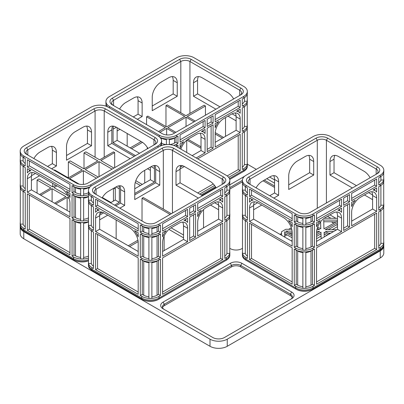<?xml version="1.0" encoding="UTF-8"?>
<svg xmlns="http://www.w3.org/2000/svg" width="404" height="404" viewBox="0 0 404 404"><rect width="100%" height="100%" fill="white"/><g stroke="black" fill="none" stroke-linecap="round" stroke-linejoin="round"><path stroke-width="0.61" d="M314.453 285.416L312.484 284.28L312.484 250.142L314.453 249.005L314.453 285.416L312.979 286.269L312.979 287.976L380.23 249.147A12.196 7.04 0 0 0 383.8 244.167A12.196 7.04 0 0 1 380.23 249.147L312.979 287.976A12.196 7.04 180 0 1 295.733 287.976L245.97 259.247L245.97 260.242L296.349 289.325A11.322 6.535 180 0 0 312.363 289.325L312.979 288.971A12.196 7.04 180 0 1 295.733 288.971L295.733 287.976L245.97 259.247L245.97 257.54L247.45 258.393L247.45 221.983L245.97 221.129L245.97 219.423L247.45 220.276L247.45 196.809L245.97 195.955L247.45 196.809L245.97 195.955L245.97 194.248L247.45 195.102L247.45 187.85L245.97 186.996L245.97 185.29L295.733 214.019L295.733 215.726L294.253 214.872L294.253 222.124L295.733 222.978L295.733 224.685L297.703 225.821L296.228 224.967L296.228 246.162L294.253 247.298L294.253 223.831L297.703 225.821A9.408 5.429 180 0 0 302.874 227.346M246.576 260.59A11.322 6.535 0 0 0 246.586 260.595L245.97 260.242A12.196 7.04 0 0 1 242.4 255.262L242.4 254.268A12.196 7.04 0 0 0 245.97 259.247A12.196 7.04 0 0 1 242.4 254.268L242.4 252.561A12.196 7.04 0 0 0 242.491 253.414A12.196 7.04 0 0 0 245.97 257.54M379.624 250.49A11.322 6.535 0 0 1 379.614 250.5L380.23 250.142A12.196 7.04 0 0 0 383.8 245.167L383.8 242.466A12.196 7.04 0 0 0 383.709 241.607M380.23 247.44L378.75 248.293L378.75 211.883L380.23 211.029A12.196 7.04 0 0 0 383.709 206.909L383.709 243.319A12.196 7.04 0 0 1 380.23 247.44L380.23 250.142L312.363 289.325M280.073 234.416A2.611 1.51 180 0 1 280.583 234.002L281.502 233.472L281.502 231.765L281.593 235.295M291.622 232.835L292.163 233.148M337.486 226.604L332.093 229.719M324.493 234.108L324.17 234.295M321.039 236.103L316.549 238.693M327.513 216.292L330.972 218.291M324.69 217.938A4.353 2.515 180 0 1 324.801 217.998L325.22 218.241A5.227 3.015 180 0 0 324.624 217.978M331.406 221.811L333.795 223.19M336.628 224.826L337.486 225.326M292.163 234.088A7.838 4.525 180 0 1 291.733 232.901M324.801 217.998L325.22 218.241L324.801 217.867M246.586 260.595L245.97 260.242M314.453 249.005L312.979 249.859A12.196 7.04 180 0 1 305.838 251.869L302.874 251.869A12.196 7.04 180 0 1 295.733 249.859L297.703 250.995L294.253 249.005L294.253 285.416L295.733 286.269L295.733 287.976A12.196 7.04 180 0 0 312.979 287.976L312.979 288.971M302.874 252.52A9.408 5.429 180 0 1 297.703 250.995L297.703 285.133L296.228 284.28L296.228 250.142M305.838 286.653A9.408 5.429 180 0 0 311.004 285.133L311.004 250.995A9.408 5.429 180 0 1 305.838 252.52M249.546 223.19L292.163 247.798L292.163 284.204L249.546 259.6L249.546 223.19L292.163 247.798M249.546 221.483L292.163 246.092L292.163 232.578A12.196 7.04 -120 0 0 283.537 217.645L258.166 202.995A12.196 7.04 -120 0 0 252.071 202.389A12.196 7.04 -120 0 0 249.546 207.974L249.546 221.483L253.611 219.14L253.611 205.626L249.546 207.974M249.546 202.177L249.546 198.016L253.146 200.096A14.11 8.146 -120 0 0 251.111 200.732A14.11 8.146 -120 0 0 249.546 202.177M288.557 220.544L292.163 222.624L292.163 226.78A14.11 8.146 -120 0 0 288.557 220.544L292.163 222.624M249.546 189.057L292.163 213.66L292.163 220.917L249.546 196.309L249.546 189.057L292.163 213.66M314.453 247.298L312.484 246.162L312.484 224.967L311.004 225.821L314.453 223.831L314.453 247.298L312.979 248.152A12.196 7.04 180 0 1 305.838 250.162A12.196 7.04 180 0 1 302.874 250.162A12.196 7.04 180 0 1 295.733 248.152L295.733 249.859L294.253 249.005M295.733 248.152L294.253 247.298M312.979 286.269A12.196 7.04 180 0 1 305.838 288.279L305.838 251.869A12.196 7.04 180 0 1 302.874 251.869L302.874 288.279A12.196 7.04 180 0 1 295.733 286.269M305.838 288.279A12.196 7.04 180 0 1 302.874 288.279L305.838 288.279M302.874 286.653A9.408 5.429 180 0 1 297.703 285.133M296.228 284.28L294.253 285.416M311.004 250.995L312.484 250.142M242.491 251.707A12.196 7.04 0 0 0 242.4 252.561M242.491 213.59A12.196 7.04 0 0 0 242.4 214.443A12.196 7.04 0 0 0 242.491 215.302A12.196 7.04 0 0 0 245.97 219.423M242.4 214.443L242.4 216.15A12.196 7.04 0 0 0 242.491 217.009A12.196 7.04 0 0 0 245.97 221.129L247.45 221.983M311.004 285.133L312.484 284.28M316.549 284.204L316.549 247.798L376.654 213.095L376.654 249.505L316.549 284.204M309.651 159.191L309.651 172.7L313.716 175.048L313.716 161.534L309.651 159.191A12.196 7.04 -60 0 0 308.808 155.383M292.163 241.395L253.611 219.14M254.449 201.823A12.196 7.04 -120 0 0 253.611 205.626M376.174 174.26A6.444 3.722 0 0 0 378.053 171.634A6.444 3.722 0 0 0 376.164 169.003L326.402 140.274A6.444 3.722 0 0 0 317.286 140.274L250.036 179.103A6.444 3.722 0 0 0 248.147 181.734A6.444 3.722 0 0 0 250.026 184.355M249.546 259.6L251.515 258.464L251.515 224.331M292.163 281.931L251.515 258.464M292.163 236.133L284.638 231.79L284.78 237.133M284.684 233.522L292.163 237.84M281.548 235.269L281.502 233.472L279.967 234.355M292.163 240.693L290.925 240.683M337.486 220.16L323.715 220.039L323.942 228.876L337.486 221.059M242.491 217.009L242.491 253.414L245.304 253.414A9.408 5.429 0 0 0 247.45 256.096M245.304 253.414L245.304 220.71M336.648 211.989A12.196 7.04 120 0 1 337.486 215.797L337.486 229.305L316.549 241.395M372.594 209.04L372.594 195.531L376.654 197.874L376.654 211.388L372.594 209.04L351.652 221.129M372.594 195.531A12.196 7.04 120 0 0 371.751 191.723M378.75 245.996A9.408 5.429 0 0 0 380.896 243.319L383.709 243.319A12.196 7.04 0 0 0 383.8 242.466M376.654 249.505L374.685 248.364L374.685 214.231L316.549 247.798M316.549 281.931L374.685 248.364M373.054 190.001L376.654 187.921L376.654 192.077A14.11 8.146 120 0 0 375.089 190.632A14.11 8.146 120 0 0 373.054 190.001L373.523 189.728L375.089 190.632M316.549 236.421L320.978 233.86L320.978 232.154L316.549 234.714M320.978 232.154L321.15 238.739M320.978 233.86L321.104 238.764M376.654 211.388L351.652 225.821L351.652 212.312A12.196 7.04 -60 0 1 360.277 197.379L368.034 192.895A12.196 7.04 120 0 1 374.129 192.294A12.196 7.04 120 0 1 376.654 197.874M374.685 190.4L374.685 189.057L373.523 189.728M336.704 229.76L325.301 229.659L337.486 222.624M292.077 231.133L285.87 231.078L292.163 234.714M253.626 205.05L257.661 202.717M269.746 195.743L274.548 192.971L278.614 195.314L278.614 181.805A12.196 7.04 120 0 0 276.089 176.22A12.196 7.04 120 0 0 269.988 176.826L262.231 181.305A12.196 7.04 -60 0 0 256.07 187.85M273.705 175.654A12.196 7.04 120 0 1 274.548 179.457L274.548 192.971M247.45 187.85L245.97 186.996A12.196 7.04 0 0 1 242.491 182.871A12.196 7.04 0 0 1 242.4 182.017L242.4 180.31A12.196 7.04 0 0 1 245.97 175.331L313.221 136.507A12.196 7.04 180 0 1 330.467 136.507L380.23 165.236A12.196 7.04 0 0 1 383.8 170.21A12.196 7.04 0 0 1 380.23 175.19L312.979 214.019A12.196 7.04 180 0 1 295.733 214.019M288.714 184.79L309.651 172.7M316.549 213.66L341.552 199.228L316.549 213.66L316.549 220.917L341.552 206.479L341.552 199.228M343.647 198.016L349.561 194.602L349.561 201.859L343.647 205.272L343.647 198.016L349.561 194.602M376.654 186.214L351.652 200.647L351.652 193.395L376.654 178.957L376.654 186.214L374.685 185.072L351.652 198.374M316.549 222.624L320.15 220.544A14.11 8.146 120 0 0 316.549 226.78L316.549 222.624L320.15 220.544M337.951 210.267L341.552 208.186L341.552 212.347A14.11 8.146 120 0 0 339.986 210.903A14.11 8.146 120 0 0 337.951 210.267L341.552 208.186M351.652 202.353L355.257 200.278A14.11 8.146 120 0 0 351.652 206.515L351.652 202.353L355.257 200.278M349.561 203.566L349.561 227.033L343.647 230.447L343.647 206.979L349.561 203.566L343.647 206.979M378.75 186.709L380.23 185.855L378.75 186.709L380.23 185.855L378.75 186.709L378.75 210.176L380.23 209.322A12.196 7.04 0 0 0 383.709 205.202A12.196 7.04 0 0 0 383.8 204.348A12.196 7.04 0 0 0 383.709 203.49M378.75 207.878A9.408 5.429 0 0 0 380.896 205.202L383.709 205.202L383.709 181.734A12.196 7.04 0 0 1 380.23 185.855L380.23 184.148L378.75 185.002L378.75 177.75L380.23 176.896A12.196 7.04 0 0 0 383.709 172.776A12.196 7.04 0 0 0 383.8 171.917L383.8 170.21M295.733 222.978A12.196 7.04 180 0 0 302.874 224.988L302.874 217.736L305.838 217.736L305.838 224.988A12.196 7.04 180 0 1 302.874 224.988L305.838 224.988A12.196 7.04 180 0 0 312.979 222.978L314.453 222.124L314.453 214.872L312.979 215.726A12.196 7.04 180 0 1 305.838 217.736A12.196 7.04 180 0 1 302.874 217.736A12.196 7.04 180 0 1 295.733 215.726L294.253 214.872M341.552 231.654L316.549 246.092L316.549 232.578A12.196 7.04 120 0 1 325.169 217.645L332.931 213.166A12.196 7.04 120 0 1 339.027 212.56A12.196 7.04 120 0 1 341.552 218.14L341.552 231.654L337.486 229.305M328.311 234.603L324.114 232.184L324.24 236.956M326.831 235.456L324.159 233.916M288.87 232.815L292.163 232.84M316.549 233.148L319.625 231.371L316.61 231.346M291.754 229.321L285.825 229.27L281.502 231.765M288.734 229.295L291.319 227.8M313.716 161.534A12.196 7.04 -60 0 0 311.191 155.954A12.196 7.04 -60 0 0 305.096 156.56L297.334 161.039A12.196 7.04 -60 0 0 288.714 175.972L288.714 189.486L313.716 175.048M253.611 209.752L261.736 205.055M273.811 198.086L278.614 195.314M328.346 233.204L330.704 233.224M336.113 221.852L323.761 221.746M320.579 221.821L320.761 228.826M328.21 229.684L337.486 224.331M329.972 214.872L335.976 218.337M337.486 218.347L324.25 218.236M317.256 228.225L319.574 229.563L316.908 229.538M320.625 221.766L320.806 228.851L317.665 227.038M374.685 189.057L376.654 187.921M317.307 240.961L316.549 240.951M329.543 233.896L325.346 231.472L333.618 231.542M383.709 206.909A12.196 7.04 0 0 0 383.8 206.055L383.8 204.348M376.654 213.095L374.685 214.231M370.13 177.75A12.196 7.04 60 0 0 363.969 171.21L338.597 156.56A12.196 7.04 60 0 0 332.502 155.954A12.196 7.04 60 0 0 329.977 161.534L329.977 175.048L334.037 172.7L356.454 185.643M368.544 192.622L372.579 194.95M334.037 172.7L334.037 159.191A12.196 7.04 60 0 1 334.881 155.383M380.896 243.319L380.896 210.615M242.491 188.416A12.196 7.04 0 0 0 242.4 189.269L242.4 190.976A12.196 7.04 0 0 0 242.491 191.834L242.491 215.302L245.304 215.302A9.408 5.429 0 0 0 247.45 217.978M329.977 175.048L352.394 187.991M364.464 194.96L372.594 199.652M302.874 248.536A9.408 5.429 180 0 1 297.703 247.016L296.228 246.162M302.874 250.162L305.838 250.162L305.838 226.694L302.874 226.694L302.874 250.162M312.484 246.162L311.004 247.016A9.408 5.429 180 0 1 305.838 248.536M349.561 227.033L347.586 225.892L343.647 228.169M316.549 218.64L339.582 205.343L341.552 206.479M339.582 200.364L339.582 205.343M347.586 195.743L347.586 200.717L343.647 202.995M347.586 200.717L349.561 201.859M351.652 193.395L376.654 178.957M374.685 180.098L374.685 185.072M380.896 205.202L380.896 185.441M380.23 184.148A12.196 7.04 0 0 0 383.709 180.027A12.196 7.04 0 0 0 383.8 179.174A12.196 7.04 0 0 0 383.709 178.316M383.709 181.734A12.196 7.04 0 0 0 383.8 180.881L383.8 179.174M383.709 172.776L383.709 180.027L380.896 180.027L380.896 176.477M378.75 182.704A9.408 5.429 0 0 0 380.896 180.027M242.4 180.31A12.196 7.04 0 0 0 245.97 185.29M242.491 182.871L242.491 190.127A12.196 7.04 0 0 0 245.97 194.248M242.4 189.269A12.196 7.04 0 0 0 242.491 190.127L245.304 190.127L245.304 186.577M245.304 190.127A9.408 5.429 0 0 0 247.45 192.804M339.582 209.322L339.582 210.666M253.146 200.096L251.515 199.157L251.515 200.5M249.546 198.016L251.515 199.157M245.304 215.302L245.304 195.536M242.491 191.834A12.196 7.04 0 0 0 245.97 195.955M248.803 176.967L316.054 138.143A8.186 4.727 180 0 1 327.634 138.143L377.397 166.872A8.186 4.727 180 0 1 377.397 173.553L310.146 212.383A8.186 4.727 180 0 1 298.566 212.383L248.803 183.653A8.186 4.727 180 0 1 248.803 176.967L250.036 179.103L250.036 184.365M311.004 247.016L311.004 225.821A9.408 5.429 180 0 1 305.838 227.346M294.253 223.831L296.228 224.967M312.484 224.967L314.453 223.831M314.453 214.872L311.004 216.862A9.408 5.429 180 0 1 305.838 218.387M314.453 222.124L312.484 220.988L311.004 221.841A9.408 5.429 180 0 1 305.838 223.362M311.004 221.841L311.004 216.862L312.979 215.726L312.979 214.019M312.484 220.988L312.484 216.009M312.979 222.978L312.979 224.685A12.196 7.04 180 0 1 305.838 226.694A12.196 7.04 180 0 1 302.874 226.694A12.196 7.04 180 0 1 295.733 224.685M292.163 218.64L251.515 195.172L251.515 190.193M249.546 196.309L251.515 195.172M302.874 218.387A9.408 5.429 180 0 1 297.703 216.862L297.703 221.841L296.228 220.988L294.253 222.124M302.874 223.362A9.408 5.429 180 0 1 297.703 221.841M296.228 220.988L296.228 216.009M347.586 204.702L347.586 225.892M73.533 193.678A12.196 7.04 180 0 0 80.674 195.688L83.633 195.688A12.196 7.04 180 0 1 80.674 195.688L80.674 188.436L83.633 188.436A12.196 7.04 180 0 1 80.674 188.436A12.196 7.04 180 0 1 73.533 186.426L72.053 185.572L72.053 192.824L73.533 193.678L73.533 195.385L75.503 196.526L74.023 195.672L74.023 216.862L72.053 217.998L73.533 218.852L73.533 220.559L72.053 219.705L72.053 256.116L73.533 256.969L73.533 258.676L23.77 229.947L23.77 228.24L25.25 229.093L25.25 192.683L23.77 191.829L23.77 190.122L25.25 190.976L25.25 167.508L23.77 166.655L25.25 167.508L23.77 166.655L23.77 164.948L25.25 165.802L25.25 158.55L23.77 157.696L23.77 155.989L73.533 184.719L73.533 186.426L75.503 187.562L72.053 185.572M27.346 172.877L27.346 168.721L30.946 170.801A14.11 8.146 -120 0 0 28.911 171.432A14.11 8.146 -120 0 0 27.346 172.877M66.357 191.243L69.963 193.324L69.963 197.485A14.11 8.146 -120 0 0 66.357 191.243L69.963 193.324M35.966 173.695L61.337 188.345A12.196 7.04 -120 0 1 69.963 203.278L69.963 216.791L27.346 192.188L27.346 178.674A12.196 7.04 -120 0 1 29.871 173.094A12.196 7.04 -120 0 1 35.966 173.695M27.346 159.757L69.963 184.365L69.963 191.617L27.346 167.014L27.346 159.757L69.963 184.365M27.346 193.895L69.963 218.498L69.963 254.909L27.346 230.305L27.346 193.895L69.963 218.498M72.053 217.998L72.053 194.531L73.533 195.385A12.196 7.04 180 0 0 80.674 197.394L80.674 220.862A12.196 7.04 180 0 1 73.533 218.852M88.527 221.584A12.196 7.04 180 0 1 83.633 222.569L80.674 222.569L80.674 258.979A12.196 7.04 180 0 1 73.533 256.969M88.527 257.994A12.196 7.04 180 0 1 83.633 258.979A12.196 7.04 180 0 1 80.674 258.979L83.633 258.979L83.633 222.569A12.196 7.04 180 0 1 80.674 222.569A12.196 7.04 180 0 1 73.533 220.559L72.053 219.705M88.527 260.696A12.196 7.04 180 0 1 73.533 259.671L73.533 258.676A12.196 7.04 180 0 0 88.527 259.701A12.196 7.04 180 0 1 73.533 258.676L23.77 229.947L23.77 230.942L74.149 260.03A11.322 6.535 180 0 0 88.527 260.807M158.03 147.314L158.03 145.889A12.196 7.04 0 0 0 161.6 140.915A12.196 7.04 0 0 0 158.03 135.936L108.267 107.206A12.196 7.04 180 0 0 91.021 107.206L23.77 146.036A12.196 7.04 0 0 0 20.2 151.01L20.2 152.717A12.196 7.04 0 0 0 20.291 153.576A12.196 7.04 0 0 0 23.77 157.696L25.25 158.55L23.77 157.696M20.2 151.01A12.196 7.04 0 0 0 23.77 155.989M88.527 219.877A12.196 7.04 180 0 1 83.633 220.862L80.674 220.862A12.196 7.04 180 0 0 83.633 220.862L83.633 197.394A12.196 7.04 180 0 1 80.674 197.394L83.633 197.394A12.196 7.04 180 0 0 88.527 196.41M88.527 217.872A9.408 5.429 180 0 1 83.633 219.241M80.674 223.22A9.408 5.429 180 0 1 75.503 221.7L75.503 255.833L74.023 254.98L72.053 256.116M80.674 257.353A9.408 5.429 180 0 1 75.503 255.833M88.804 188.688L88.804 187.562L90.208 186.754L88.804 187.562A9.408 5.429 180 0 1 83.633 189.087M90.254 186.709A12.196 7.04 180 0 1 83.633 188.436L83.633 195.688A12.196 7.04 180 0 0 88.527 194.703M20.291 222.407A12.196 7.04 0 0 0 20.2 223.261A12.196 7.04 0 0 0 20.291 224.119A12.196 7.04 0 0 0 23.77 228.24M24.376 231.29A11.322 6.535 0 0 0 24.386 231.3L23.77 230.942A12.196 7.04 0 0 1 20.2 225.967L20.2 224.967A12.196 7.04 0 0 0 23.77 229.947A12.196 7.04 0 0 1 20.2 224.967L20.2 223.261M20.291 184.29A12.196 7.04 0 0 0 20.2 185.148A12.196 7.04 0 0 0 20.291 186.002A12.196 7.04 0 0 0 23.77 190.122M20.2 185.148L20.2 186.855A12.196 7.04 0 0 0 20.291 187.708A12.196 7.04 0 0 0 23.77 191.829L25.25 192.683M20.291 159.115A12.196 7.04 0 0 0 20.2 159.974A12.196 7.04 0 0 0 20.291 160.827A12.196 7.04 0 0 0 23.77 164.948M20.2 159.974L20.2 161.681A12.196 7.04 0 0 0 20.291 162.534A12.196 7.04 0 0 0 23.77 166.655M80.674 219.241A9.408 5.429 180 0 1 75.503 217.716L74.023 216.862M72.053 194.531L74.023 195.672M80.674 198.046A9.408 5.429 180 0 1 75.503 196.526L75.503 217.716M158.03 145.889L90.779 184.719A12.196 7.04 180 0 1 73.533 184.719M80.674 194.066A9.408 5.429 180 0 1 75.503 192.541L74.023 191.688L72.053 192.824M74.023 191.688L74.023 186.709M88.481 192.718A9.408 5.429 180 0 1 83.633 194.066M80.674 189.087A9.408 5.429 180 0 1 75.503 187.562L75.503 192.541M74.023 254.98L74.023 220.847M88.527 221.852A9.408 5.429 180 0 1 83.633 223.22M88.527 255.984A9.408 5.429 180 0 1 83.633 257.353M88.527 196.677A9.408 5.429 180 0 1 83.633 198.046M114.549 205.131L119.352 202.353L119.352 188.845A12.196 7.04 120 0 0 118.872 185.84M102.257 212.226L99.869 213.605M119.352 202.353L115.286 200.01L110.484 202.783M51.505 146.354A12.196 7.04 120 0 1 52.348 150.157L52.348 163.671L56.414 166.019L56.414 152.505A12.196 7.04 120 0 0 53.889 146.925A12.196 7.04 120 0 0 47.788 147.526L40.031 152.01A12.196 7.04 -60 0 0 33.87 158.55M69.963 212.1L31.406 189.84L31.406 176.326L27.346 178.674M31.421 175.75L35.456 173.422M47.546 166.443L52.348 163.671M56.414 166.019L51.606 168.791M39.536 175.76L31.406 180.452M115.286 187.35L115.286 200.01M155.197 137.572L153.964 139.703L153.964 144.965A6.444 3.722 0 0 0 155.853 142.334A6.444 3.722 0 0 0 153.964 139.703L104.202 110.974A6.444 3.722 0 0 0 95.086 110.974L27.836 149.803A6.444 3.722 0 0 0 25.947 152.434A6.444 3.722 0 0 0 27.826 155.06L27.836 149.803L26.603 147.672L93.854 108.843A8.186 4.727 180 0 1 105.434 108.843L155.197 137.572A8.186 4.727 180 0 1 155.197 144.258L87.946 183.083A8.186 4.727 180 0 1 76.366 183.083L26.603 154.353A8.186 4.727 180 0 1 26.603 147.672M31.406 189.84L27.346 192.188M32.249 172.523A12.196 7.04 -120 0 0 31.406 176.326M69.963 252.631L29.315 229.164L29.315 195.031M27.346 230.305L29.315 229.164M69.963 189.34L29.315 165.872L29.315 160.898M27.346 167.014L29.315 165.872M30.946 170.801L29.315 169.857L29.315 171.2M27.346 168.721L29.315 169.857M115.286 189.057L113.807 188.203M113.438 188.416L113.438 201.076M144.723 170.357L144.723 183.012M135.229 182.507L140.415 185.502M142.264 184.436L135.8 180.704M110.979 202.5L102.358 197.521M20.291 187.708L20.291 224.119L23.104 224.119A9.408 5.429 0 0 0 25.25 226.796M23.104 224.119L23.104 191.415M20.291 162.534L20.291 186.002L23.104 186.002A9.408 5.429 0 0 0 25.25 188.678M23.104 186.002L23.104 166.241M20.291 153.576L20.291 160.827L23.104 160.827A9.408 5.429 0 0 0 25.25 163.504M23.104 160.827L23.104 157.277M147.93 148.45A12.196 7.04 60 0 0 141.769 141.91L116.397 127.26L113.07 129.179L113.07 142.693L117.135 140.345L139.552 153.288M91.516 132.239L91.516 145.748L66.514 160.186L66.514 146.672A12.196 7.04 -60 0 1 75.134 131.739L82.896 127.26A12.196 7.04 -60 0 1 88.991 126.659A12.196 7.04 -60 0 1 91.516 132.239L87.451 129.891L87.451 143.405L91.516 145.748M37.072 193.112L37.072 180.027L38.92 178.962L52.717 186.926L52.717 183.371M54.07 170.21L54.565 169.927L68.357 177.891L68.357 161.964L70.205 160.898L84.002 168.862L84.002 152.934L85.85 151.864L99.647 159.833L113.438 151.864L114.67 152.576L114.67 167.65M159.782 146.319A12.196 7.04 0 0 0 161.509 143.476A12.196 7.04 0 0 0 161.6 142.622L161.6 140.915M161.509 143.476L161.509 145.581M66.514 155.495L87.451 143.405M86.608 126.088A12.196 7.04 -60 0 1 87.451 129.891M130.189 158.691L107.772 145.748L107.772 132.239A12.196 7.04 60 0 1 110.297 126.659A12.196 7.04 60 0 1 116.397 127.26M134.254 156.348L111.837 143.405L111.837 129.891A12.196 7.04 60 0 1 112.681 126.088M147.556 168.721L150.389 170.357M107.772 145.748L111.837 143.405M134.749 188.774L150.389 179.74L150.389 167.084M150.389 179.74L154.454 182.088L154.454 168.579A12.196 7.04 120 0 0 153.974 165.574M154.454 182.088L134.749 193.466M40.769 195.243L52.101 188.703L52.101 201.788M79.194 184.148L69.589 178.603L83.386 170.639L83.386 184.416M96.44 178.179L83.386 170.639M112.085 169.145L99.031 161.61L85.234 169.574L98.288 177.109M57.03 185.855L53.949 187.633L67.852 195.536M52.101 188.703L65.897 196.667L54.565 203.207M55.797 203.919L67.13 197.379L69.129 198.531M69.963 211.671L69.589 211.883M113.933 168.079L100.879 160.54L114.67 152.576M84.002 152.934L97.798 160.898L84.002 168.862M68.357 177.891L82.153 169.927L68.357 161.964M52.717 186.926L55.797 185.148M37.072 180.027L50.869 187.991L39.536 194.531M67.13 197.379L67.13 210.464M99.031 161.61L99.031 176.684M67.746 195.334L67.746 195.602M24.386 231.3L23.77 230.942M135.486 155.636L113.07 142.693M113.554 126.174A12.196 7.04 -120 0 0 113.07 129.179M159.262 135.224L109.499 106.494A12.196 7.04 0 0 1 105.929 101.52A12.196 7.04 0 0 1 109.499 96.541L176.75 57.711A12.196 7.04 180 0 1 193.996 57.711L243.753 86.441A12.196 7.04 0 0 1 247.329 91.42A12.196 7.04 0 0 1 243.753 96.399L176.503 135.224A12.196 7.04 180 0 1 159.262 135.224L159.262 136.769M186.729 152.505L186.729 140.254M186.911 140.097L201.015 148.238M117.135 140.345L117.135 127.689M127.174 146.142L127.174 133.482M141.153 141.557L130.189 147.884M240.92 88.077A8.186 4.727 180 0 1 240.92 94.763L173.669 133.588A8.186 4.727 180 0 1 162.095 133.588L112.332 104.858A8.186 4.727 180 0 1 112.332 98.177L179.583 59.348A8.186 4.727 180 0 1 191.163 59.348L240.92 88.077L239.688 90.213L239.688 95.475A6.444 3.722 0 0 0 241.577 92.844A6.444 3.722 0 0 0 239.688 90.213L189.931 61.484A6.444 3.722 0 0 0 180.815 61.484L113.564 100.308A6.444 3.722 0 0 0 111.676 102.939A6.444 3.722 0 0 0 113.549 105.565M166.65 134.921L166.65 128.401L159.878 132.31M174.654 133.022L166.65 128.401M146.571 124.629L146.571 116.806L165.297 127.619L158.519 131.527M147.248 148.844L147.248 147.344M131.547 148.667L142.481 142.354M172.336 76.593A12.196 7.04 -60 0 1 173.18 80.396L173.18 93.91L177.245 96.258L152.237 110.691L152.237 97.182A12.196 7.04 -60 0 1 160.863 82.244L168.619 77.765A12.196 7.04 -60 0 1 174.715 77.164A12.196 7.04 -60 0 1 177.245 82.744L177.245 96.258M194.056 121.821L186.047 117.2L167.882 127.689L175.886 132.31M186.047 126.442L186.047 117.2M192.147 155.636L201.015 150.515L205.081 152.863L196.213 157.979M200.172 133.199A12.196 7.04 120 0 1 201.015 137.001L201.015 150.515M215.181 142.334L236.118 130.25L236.118 116.736A12.196 7.04 120 0 0 235.274 112.933M205.449 115.241L205.449 105.999L187.279 116.488L195.289 121.109M243.152 171.7A11.322 6.535 0 0 1 243.137 171.705L243.753 171.352L243.753 170.357L229.472 178.603L243.753 170.357A12.196 7.04 0 0 0 247.329 165.377A12.196 7.04 0 0 1 243.753 170.357L243.753 168.65A12.196 7.04 0 0 0 247.238 164.524A12.196 7.04 0 0 0 247.329 163.671A12.196 7.04 0 0 0 247.238 162.817M240.183 170.71L238.214 169.574L238.214 135.441L197.687 158.833L240.183 134.3L240.183 170.71L228.699 177.341M214.595 185.481L199.662 194.107M197.687 192.971L213.297 183.956M227.194 175.932L238.214 169.574M225.528 136.365L225.528 117.589L223.725 118.63M188.623 138.895L196.531 134.33M215.181 134.017L222.387 138.178M223.614 137.466L215.216 132.613M165.973 126.583L165.973 105.606L167.206 104.899L185.926 115.706L204.096 105.217L205.449 105.999M165.973 105.606L184.694 116.418L166.529 126.907L147.803 116.094L146.571 116.806M201.015 146.819L187.986 139.294M243.753 168.65L242.279 169.503L242.279 133.093L243.753 132.239A12.196 7.04 0 0 0 247.238 128.113L247.238 164.524L244.42 164.524L244.42 131.82M133.269 116.948L138.072 114.175L142.137 116.524L137.335 119.296M137.234 96.859A12.196 7.04 120 0 1 138.072 100.667L138.072 114.175M152.237 105.999L173.18 93.91M240.183 132.593L240.183 119.084A12.196 7.04 120 0 0 237.658 113.499A12.196 7.04 120 0 0 231.563 114.105L223.801 118.584A12.196 7.04 -60 0 0 215.181 133.517L215.181 147.031L240.183 132.593L236.118 130.25M180.078 169.003L184.386 166.519L180.078 169.003M180.078 134.87L205.081 120.432L180.078 134.87L180.078 142.122L205.081 127.689L205.081 120.432M207.171 119.225L213.085 115.812L213.085 123.063L207.171 126.477L207.171 119.225L213.085 115.812M240.183 107.419L215.181 121.857L215.181 114.605L240.183 100.167L240.183 107.419L238.214 106.282L215.181 119.579M180.078 143.829L183.679 141.748A14.11 8.146 120 0 0 180.078 147.99L180.078 143.829L183.679 141.748M236.582 111.206L240.183 109.125L240.183 113.287A14.11 8.146 120 0 0 238.618 111.842A14.11 8.146 120 0 0 236.582 111.206L237.047 110.938L238.618 111.842M201.475 131.472L205.081 129.396L205.081 133.552A14.11 8.146 120 0 0 203.51 132.108A14.11 8.146 120 0 0 201.475 131.472L203.111 130.532L203.111 131.876M215.181 123.563L218.781 121.483A14.11 8.146 120 0 0 215.181 127.725L215.181 123.563L218.781 121.483M213.085 124.77L213.085 148.238L207.171 151.651L207.171 128.184L213.085 124.77L207.171 128.184M242.279 107.918L243.753 107.065L242.279 107.918L243.753 107.065L242.279 107.918L242.279 131.386L243.753 130.532A12.196 7.04 0 0 0 247.238 126.412A12.196 7.04 0 0 0 247.329 125.553A12.196 7.04 0 0 0 247.238 124.7M242.279 129.088A9.408 5.429 0 0 0 244.42 126.412L247.238 126.412L247.238 102.939A12.196 7.04 0 0 1 243.753 107.065L243.753 105.358L242.279 106.212L242.279 98.96L243.753 98.106A12.196 7.04 0 0 0 247.238 93.98A12.196 7.04 0 0 0 247.329 93.127L247.329 91.42M173.7 145.395A12.196 7.04 180 0 0 176.503 144.188L177.982 143.334L177.982 136.077L176.503 136.931A12.196 7.04 180 0 1 169.362 138.941A12.196 7.04 180 0 1 166.403 138.941A12.196 7.04 180 0 1 159.782 137.214M176.013 146.334L177.982 145.041L177.982 147.455M215.458 186.693L201.136 194.96L215.458 186.693M182.684 165.792L180.3 167.17M205.081 152.863L205.081 139.35A12.196 7.04 120 0 0 202.556 133.769A12.196 7.04 120 0 0 196.455 134.37L188.698 138.85A12.196 7.04 120 0 0 180.876 149.126M119.968 129.325L117.135 130.957M119.599 109.055A12.196 7.04 -60 0 1 125.755 102.515L133.517 98.036A12.196 7.04 120 0 1 139.612 97.43A12.196 7.04 120 0 1 142.137 103.01L142.137 116.524M247.238 128.113A12.196 7.04 0 0 0 247.329 127.26L247.329 125.553M242.279 167.206A9.408 5.429 0 0 0 244.42 164.524M240.183 134.3L238.214 135.441M215.918 109.196L193.501 96.258L197.566 93.91L219.983 106.853M232.068 113.827L236.103 116.16M197.566 93.91L197.566 80.396A12.196 7.04 60 0 1 198.409 76.593M236.118 120.862L227.987 116.165M233.653 98.96A12.196 7.04 60 0 0 227.497 92.415L202.121 77.765A12.196 7.04 60 0 0 196.026 77.164A12.196 7.04 60 0 0 193.501 82.744L193.501 96.258M236.118 116.736L240.183 119.084M213.085 148.238L211.115 147.101L207.171 149.379M180.078 139.85L203.111 126.548L205.081 127.689M203.111 121.574L203.111 126.548M211.115 116.948L211.115 121.927L207.171 124.205M211.115 121.927L213.085 123.063M215.181 114.605L240.183 100.167M238.214 101.303L238.214 106.282M244.42 126.412L244.42 106.646M243.753 105.358A12.196 7.04 0 0 0 247.238 101.237A12.196 7.04 0 0 0 247.329 100.379A12.196 7.04 0 0 0 247.238 99.525M247.238 102.939A12.196 7.04 0 0 0 247.329 102.086L247.329 100.379M247.238 93.98L247.238 101.237L244.42 101.237L244.42 97.687M242.279 103.914A9.408 5.429 0 0 0 244.42 101.237M105.929 101.52L105.929 103.227A12.196 7.04 0 0 0 106.02 104.081A12.196 7.04 0 0 0 107.747 106.924M106.02 104.081L106.02 106.181M203.111 130.532L205.081 129.396M176.013 146.177L177.982 145.041M177.982 136.077L174.533 138.072A9.408 5.429 180 0 1 169.362 139.592M177.982 143.334L176.013 142.193L174.533 143.046A9.408 5.429 180 0 1 169.362 144.571L169.362 138.941L166.403 138.941L166.403 144.592A9.408 5.429 180 0 1 161.555 143.228M174.533 143.046L174.533 138.072L176.503 136.931L176.503 135.224M176.013 142.193L176.013 137.219M176.503 144.188L176.503 145.894A12.196 7.04 180 0 1 175.841 146.248M162.065 145.395A12.196 7.04 180 0 1 161.509 145.208M159.827 137.259L161.231 138.072L159.827 137.259M166.403 139.592A9.408 5.429 180 0 1 161.231 138.072L161.231 139.193M211.115 125.912L211.115 147.101M238.214 111.61L238.214 110.267L237.047 110.938M238.214 110.267L240.183 109.125M229.745 179.442L243.753 171.352A12.196 7.04 0 0 0 247.329 166.372L247.329 163.671M215.918 187.426L202 195.46M151.874 296.753A9.408 5.429 180 0 0 157.045 295.228L158.519 294.375L160.489 295.511L160.489 259.105L159.014 259.959A12.196 7.04 180 0 1 151.874 261.964L148.909 261.964A12.196 7.04 180 0 1 141.769 259.959L143.738 261.095L140.289 259.105L140.289 295.511L141.769 296.364L141.769 298.071L92.006 269.342L92.006 267.635L93.486 268.488L93.486 232.083L92.006 231.229L92.006 229.523L93.486 230.376L93.486 206.909L92.006 206.055L93.486 206.909L92.006 206.055L92.006 204.348L93.486 205.202L93.486 197.945L92.006 197.091L92.006 195.385L141.769 224.114L141.769 225.821L140.289 224.967L140.289 232.224L141.769 233.078L141.769 234.785L143.738 235.921L142.264 235.067L142.264 256.257L140.289 257.399L140.289 233.931L143.738 235.921A9.408 5.429 180 0 0 148.909 237.441M148.909 262.615A9.408 5.429 180 0 1 143.738 261.095L143.738 295.228L142.264 294.375L142.264 260.242M157.045 295.228L157.045 261.095A9.408 5.429 180 0 1 151.874 262.615M158.519 294.375L158.519 260.242L160.489 259.105M95.581 233.29L138.198 257.893L138.198 294.304L95.581 269.7L95.581 233.29L138.198 257.893M95.581 231.583L138.198 256.187L138.198 242.678A12.196 7.04 -120 0 0 129.573 227.74L104.202 213.095A12.196 7.04 -120 0 0 98.106 212.489A12.196 7.04 -120 0 0 95.581 218.069L95.581 231.583L99.647 229.235L99.647 215.726L95.581 218.069M95.581 212.277L95.581 208.116L99.182 210.196A14.11 8.146 -120 0 0 97.147 210.827A14.11 8.146 -120 0 0 95.581 212.277M134.598 230.639L138.198 232.719L138.198 236.88A14.11 8.146 -120 0 0 134.598 230.639L138.198 232.719M95.581 199.157L138.198 223.76L138.198 231.012L95.581 206.409L95.581 199.157L138.198 223.76M160.489 257.399L158.519 256.257L158.519 235.067L160.489 233.931L160.489 257.399L159.014 258.252A12.196 7.04 180 0 1 151.874 260.262A12.196 7.04 180 0 1 148.909 260.262A12.196 7.04 180 0 1 141.769 258.252L141.769 259.959L140.289 259.105M141.769 258.252L140.289 257.399M160.489 295.511L159.014 296.364A12.196 7.04 180 0 1 151.874 298.374L151.874 261.964A12.196 7.04 180 0 1 148.909 261.964L148.909 298.374A12.196 7.04 180 0 1 141.769 296.364M151.874 298.374A12.196 7.04 180 0 1 148.909 298.374L151.874 298.374M159.014 296.364L159.014 298.071L226.265 259.247A12.196 7.04 0 0 0 229.836 254.268A12.196 7.04 0 0 1 226.265 259.247L159.014 298.071A12.196 7.04 180 0 1 141.769 298.071L92.006 269.342L92.006 270.342L142.385 299.425A11.322 6.535 180 0 0 158.398 299.425L159.014 299.071A12.196 7.04 180 0 1 141.769 299.071L141.769 298.071A12.196 7.04 180 0 0 159.014 298.071L159.014 299.071L158.398 299.425M162.585 294.304L162.585 257.893L222.695 223.19L222.695 259.6L162.585 294.304M148.909 296.753A9.408 5.429 180 0 1 143.738 295.228M142.264 294.375L140.289 295.511M157.045 261.095L158.519 260.242M88.527 261.802A12.196 7.04 0 0 0 88.436 262.661A12.196 7.04 0 0 0 88.527 263.514A12.196 7.04 0 0 0 92.006 267.635M92.612 270.69A11.322 6.535 0 0 0 92.622 270.695L92.006 270.342A12.196 7.04 0 0 1 88.436 265.362L88.436 264.368A12.196 7.04 0 0 0 92.006 269.342A12.196 7.04 0 0 1 88.436 264.368L88.436 262.661M88.527 223.69A12.196 7.04 0 0 0 88.436 224.543A12.196 7.04 0 0 0 88.527 225.397A12.196 7.04 0 0 0 92.006 229.523M88.436 224.543L88.436 226.25A12.196 7.04 0 0 0 88.527 227.104A12.196 7.04 0 0 0 92.006 231.229L93.486 232.083M155.686 169.286L155.686 182.8L159.752 185.148L159.752 171.634L155.686 169.286A12.196 7.04 -60 0 0 154.848 165.483M138.198 292.026L97.551 268.559L97.551 234.426M222.215 184.355A6.444 3.722 0 0 0 224.089 181.734A6.444 3.722 0 0 0 222.2 179.103L172.437 150.374A6.444 3.722 0 0 0 163.322 150.374L96.071 189.198A6.444 3.722 0 0 0 94.188 191.829A6.444 3.722 0 0 0 96.061 194.455M95.581 269.7L97.551 268.559M138.198 251.495L99.647 229.235M100.485 211.918A12.196 7.04 -120 0 0 99.647 215.726M203.54 209.605L203.54 227.851M171.331 213.731L143.248 197.521L142.016 198.233L170.099 214.443M137.956 240.188L128.28 245.768M129.639 246.551L138.153 241.637M183.522 237.84L168.928 229.411M171.084 227.816L183.522 234.997M164.125 236.108L164.125 250.606M116.15 238.764L116.15 219.993M193.622 214.802L189.683 217.074L195.597 213.66L193.622 214.802L193.622 235.992L189.683 238.269M88.527 227.104L88.527 263.514L91.339 263.514A9.408 5.429 0 0 0 93.486 266.191M91.339 263.514L91.339 230.81M182.684 222.089A12.196 7.04 120 0 1 183.522 225.892L183.522 239.405L162.585 251.495M218.63 219.14L218.63 205.626L222.695 207.974L222.695 221.483L218.63 219.14L197.687 231.229M218.63 205.626L218.63 205.626A12.196 7.04 120 0 0 217.786 201.823M148.909 233.462A9.408 5.429 180 0 1 143.738 231.936L142.264 231.083L142.264 226.109L140.289 224.967M142.264 231.083L140.289 232.224M151.874 233.462A9.408 5.429 180 0 0 157.045 231.936L158.519 231.083L160.489 232.224L159.014 233.078A12.196 7.04 180 0 1 151.874 235.088A12.196 7.04 180 0 1 148.909 235.088L148.909 227.831L151.874 227.831A12.196 7.04 180 0 1 148.909 227.831A12.196 7.04 180 0 1 141.769 225.821L142.264 226.109M225.659 260.59A11.322 6.535 0 0 1 225.649 260.595L226.265 260.242L226.265 257.54A12.196 7.04 0 0 0 229.745 253.414A12.196 7.04 0 0 0 229.836 252.561A12.196 7.04 0 0 0 229.745 251.707M222.695 259.6L220.72 258.464L220.72 224.331L162.585 257.893M162.585 292.026L220.72 258.464M148.909 258.636A9.408 5.429 180 0 1 143.738 257.111L142.264 256.257M219.089 200.096L222.695 198.016L222.695 202.177A14.11 8.146 120 0 0 221.124 200.732A14.11 8.146 120 0 0 219.089 200.096L219.559 199.828L221.124 200.732M226.265 257.54L224.786 258.393L224.786 221.983L226.265 221.129A12.196 7.04 0 0 0 229.745 217.009L229.745 253.414L226.932 253.414L226.932 220.71M159.014 233.078L159.014 234.785A12.196 7.04 180 0 1 151.874 236.794L148.909 236.794L148.909 260.262L151.874 260.262L151.874 236.794A12.196 7.04 180 0 1 148.909 236.794A12.196 7.04 180 0 1 141.769 234.785M160.489 232.224L160.489 224.967L159.014 225.821A12.196 7.04 180 0 1 151.874 227.831L151.874 235.088L148.909 235.088A12.196 7.04 180 0 1 141.769 233.078M226.265 221.129L226.265 219.423L224.786 220.276L224.786 196.809L226.265 195.955L224.786 196.809L226.265 195.955L226.265 194.248L224.786 195.102L224.786 187.85L226.265 186.996A12.196 7.04 0 0 0 229.745 182.871L229.745 190.127L226.932 190.127L226.932 186.577M140.289 233.931L142.264 235.067M222.695 221.483L197.687 235.921L197.687 222.407A12.196 7.04 -60 0 1 206.313 207.474L214.069 202.995A12.196 7.04 120 0 1 220.17 202.389A12.196 7.04 120 0 1 222.695 207.974M220.72 200.5L220.72 199.157L219.559 199.828M138.198 228.74L97.551 205.272L97.551 200.293M99.662 215.145L103.697 212.817M115.781 205.838L120.584 203.066L124.649 205.414L124.649 191.9A12.196 7.04 120 0 0 122.124 186.32A12.196 7.04 120 0 0 116.029 186.926L119.352 188.845M119.741 185.749A12.196 7.04 120 0 1 120.584 189.557L120.584 203.066M93.486 197.945L92.006 197.091A12.196 7.04 0 0 1 88.527 192.971A12.196 7.04 0 0 1 88.436 192.117L88.436 190.41A12.196 7.04 0 0 1 92.006 185.431L159.262 146.602A12.196 7.04 180 0 1 176.503 146.602L226.265 175.331A12.196 7.04 0 0 1 229.836 180.31A12.196 7.04 0 0 1 226.265 185.29L159.014 224.114A12.196 7.04 180 0 1 141.769 224.114M134.749 194.89L155.686 182.8M148.909 228.482A9.408 5.429 180 0 1 143.738 226.962L141.769 225.821M162.585 223.76L187.587 209.322L162.585 223.76L162.585 231.012L187.587 216.579L187.587 209.322M189.683 208.116L195.597 204.702L195.597 211.954L189.683 215.367L189.683 208.116L195.597 204.702M222.695 196.309L197.687 210.747L197.687 203.495L222.695 189.057L222.695 196.309L220.72 195.172L197.687 208.469M162.585 232.719L166.185 230.639A14.11 8.146 120 0 0 162.585 236.88L162.585 232.719L166.185 230.639M183.987 220.362L187.587 218.286L187.587 222.442A14.11 8.146 120 0 0 186.022 220.998A14.11 8.146 120 0 0 183.987 220.362L187.587 218.286M197.687 212.453L201.293 210.373A14.11 8.146 120 0 0 197.687 216.615L197.687 212.453L201.293 210.373M195.597 213.66L195.597 237.128L189.683 240.542L189.683 217.074M187.587 241.754L162.585 256.187L162.585 242.678A12.196 7.04 120 0 1 171.205 227.74L178.967 223.261A12.196 7.04 120 0 1 185.062 222.66A12.196 7.04 120 0 1 187.587 228.24L187.587 241.754L183.522 239.405M160.489 224.967L157.045 226.962A9.408 5.429 180 0 1 151.874 228.482M158.519 231.083L158.519 226.109M226.265 195.955A12.196 7.04 0 0 0 229.745 191.834A12.196 7.04 0 0 0 229.836 190.976L229.836 189.269A12.196 7.04 0 0 0 229.745 188.416M95.581 206.409L97.551 205.272M158.519 256.257L157.045 257.111A9.408 5.429 180 0 1 151.874 258.636M157.045 257.111L157.045 235.921A9.408 5.429 180 0 1 151.874 237.441M158.519 235.067L160.489 233.931M159.752 171.634A12.196 7.04 -60 0 0 157.227 166.054A12.196 7.04 -60 0 0 151.131 166.655L143.369 171.134A12.196 7.04 -60 0 0 134.749 186.072L134.749 199.581L159.752 185.148M99.647 219.847L107.772 215.155M119.847 208.186L124.649 205.414M102.111 197.945A12.196 7.04 -60 0 1 108.267 191.405L116.029 186.926M142.016 220.988L142.016 198.233M88.527 198.516A12.196 7.04 0 0 0 88.436 199.369L88.436 201.076A12.196 7.04 0 0 0 88.527 201.929L88.527 225.397L91.339 225.397A9.408 5.429 0 0 0 93.486 228.073M195.597 237.128L193.622 235.992M157.045 231.936L157.045 226.962L159.014 225.821L159.014 224.114M220.72 199.157L222.695 198.016M229.745 217.009A12.196 7.04 0 0 0 229.836 216.15L229.836 214.443A12.196 7.04 0 0 0 229.745 213.59M224.786 256.096A9.408 5.429 0 0 0 226.932 253.414M222.695 223.19L220.72 224.331M216.165 187.85A12.196 7.04 60 0 0 210.004 181.305L184.633 166.655A12.196 7.04 60 0 0 178.538 166.054A12.196 7.04 60 0 0 176.013 171.634L176.013 185.148L180.078 182.8L202.49 195.743M214.58 202.717L218.614 205.05M180.078 182.8L180.078 169.286A12.196 7.04 60 0 1 180.916 165.483M226.265 219.423A12.196 7.04 0 0 0 229.745 215.302A12.196 7.04 0 0 0 229.836 214.443M176.013 185.148L198.43 198.086M210.499 205.055L218.63 209.752M229.745 191.834L229.745 215.302L226.932 215.302L226.932 195.536M224.786 217.978A9.408 5.429 0 0 0 226.932 215.302M162.585 228.74L185.618 215.438L187.587 216.579M185.618 210.464L185.618 215.438M193.622 205.838L193.622 210.817L189.683 213.095M193.622 210.817L195.597 211.954M197.687 203.495L222.695 189.057M220.72 190.193L220.72 195.172M226.265 194.248A12.196 7.04 0 0 0 229.745 190.127A12.196 7.04 0 0 0 229.836 189.269M229.745 182.871A12.196 7.04 0 0 0 229.836 182.017L229.836 180.31M224.786 192.804A9.408 5.429 0 0 0 226.932 190.127M88.436 190.41A12.196 7.04 0 0 0 92.006 195.385M88.527 192.971L88.527 200.222A12.196 7.04 0 0 0 92.006 204.348M88.436 199.369A12.196 7.04 0 0 0 88.527 200.222L91.339 200.222L91.339 196.677M91.339 200.222A9.408 5.429 0 0 0 93.486 202.899M185.618 219.423L185.618 220.766M99.182 210.196L97.551 209.252L97.551 210.595M95.581 208.116L97.551 209.252M91.339 225.397L91.339 205.636M88.527 201.929A12.196 7.04 0 0 0 92.006 206.055M94.839 187.067L162.095 148.238A8.186 4.727 180 0 1 173.669 148.238L223.432 176.967A8.186 4.727 180 0 1 223.432 183.653L156.181 222.478A8.186 4.727 180 0 1 144.602 222.478L94.839 193.748A8.186 4.727 180 0 1 94.839 187.067L96.071 189.198L96.071 194.46M159.014 299.071L226.265 260.242A12.196 7.04 0 0 0 229.836 255.262L229.836 252.561M92.622 270.695L92.006 270.342M247.329 164.17L256.318 169.362M269.62 177.038L274.548 179.886M20.215 226.321A12.196 7.04 0 0 0 20.2 226.674A12.196 7.04 0 0 0 23.77 231.654L210.004 339.178A12.196 7.04 180 0 0 227.25 339.178L380.23 250.854A12.196 7.04 0 0 0 383.8 245.874A12.196 7.04 0 0 0 383.785 245.521M380.23 250.854L380.23 257.964A12.196 7.04 0 0 0 383.8 252.99L383.8 245.874M264.322 180.098L274.548 186.002M263.09 180.81L274.548 187.421M380.23 257.964L227.25 346.289A12.196 7.04 180 0 1 210.004 346.289L23.77 238.764A12.196 7.04 0 0 1 20.2 233.79L20.2 226.674M284.714 234.744L285.754 234.143M284.749 236.143L286.986 234.855M289.698 233.29L290.501 232.825M229.745 184.845L244.637 176.245M229.745 187.688L242.4 180.381M242.491 248.314L241.905 248.652A8.186 4.727 180 0 1 230.331 248.652L229.745 248.314M266.786 178.674L274.548 183.153M229.831 189.062L242.4 181.805M230.331 263.297A8.186 4.727 180 0 1 241.905 263.297L291.668 292.026A8.186 4.727 180 0 1 291.668 298.713L224.417 337.542A8.186 4.727 180 0 1 212.837 337.542L163.08 308.813A8.186 4.727 180 0 1 163.08 302.126L230.331 263.297L231.563 265.433A6.444 3.722 180 0 1 240.678 265.433L290.436 294.163A6.444 3.722 180 0 1 292.324 296.794A6.444 3.722 180 0 1 290.451 299.414M162.539 307.601A6.444 3.722 180 0 1 164.312 305.682L231.563 266.857A6.444 3.722 180 0 1 240.678 266.857L290.436 295.587A6.444 3.722 180 0 1 292.208 297.506M164.297 309.514A6.444 3.722 180 0 1 162.423 306.894A6.444 3.722 180 0 1 164.312 304.257L231.563 265.433L231.563 266.857M280.583 234.002L280.583 234.714M379.614 250.5L380.23 250.142L379.614 250.5M312.979 248.152L312.979 249.859M380.23 176.896L380.23 175.19M380.23 211.029L380.23 209.322M316.054 138.143L317.286 140.274L317.286 208.257M327.634 138.143L326.402 140.274L326.402 202.995M377.397 166.872L376.164 169.003L376.164 174.265M337.486 215.797L341.552 218.14M329.977 161.534L334.037 159.191M274.548 179.457L278.614 181.805M297.703 247.016L297.703 225.821M311.004 225.821L312.979 224.685M311.004 216.862L312.979 215.726M90.779 184.719L90.779 186.259M73.533 220.559L75.503 221.7M52.348 150.157L56.414 152.505M93.854 108.843L95.086 110.974L95.086 157.201M107.772 132.239L111.837 129.891M105.434 108.843L104.202 110.974L104.202 157.201M151.131 166.655L154.454 168.579M109.499 107.918L109.499 106.494M112.332 98.177L113.564 100.308L113.564 105.57M177.245 82.744L173.18 80.396M243.753 98.106L243.753 96.399M243.753 132.239L243.753 130.532M179.583 59.348L180.815 61.484L180.815 112.756M191.163 59.348L189.931 61.484L189.931 113.393M201.015 137.001L205.081 139.35M193.501 82.744L197.566 80.396M138.072 100.667L142.137 103.01M175.866 146.258L176.503 145.894M174.533 138.072L176.503 136.931M159.014 258.252L159.014 259.959M143.738 257.111L143.738 235.921M226.265 186.996L226.265 185.29M157.045 235.921L159.014 234.785M162.095 148.238L163.322 150.374L163.322 209.11M143.738 231.936L143.738 226.962M157.045 226.962L159.014 225.821M173.669 148.238L172.437 150.374L172.437 213.095M183.522 225.892L187.587 228.24M223.432 176.967L222.2 179.103L222.2 184.365M176.013 171.634L180.078 169.286M120.584 189.557L124.649 191.9M210.004 339.178L210.004 346.289M227.25 339.178L227.25 346.289M23.77 231.654L23.77 238.764M291.668 292.026L290.436 294.163L290.436 295.587M241.905 263.297L240.678 265.433L240.678 266.857M163.08 302.126L164.312 304.257L164.312 305.682M338.421 209.994L339.986 210.903M252.677 199.828L251.111 200.732M30.477 170.528L28.911 171.432M201.944 131.204L203.51 132.108M184.456 220.094L186.022 220.998M98.712 209.923L97.147 210.827"/></g></svg>
